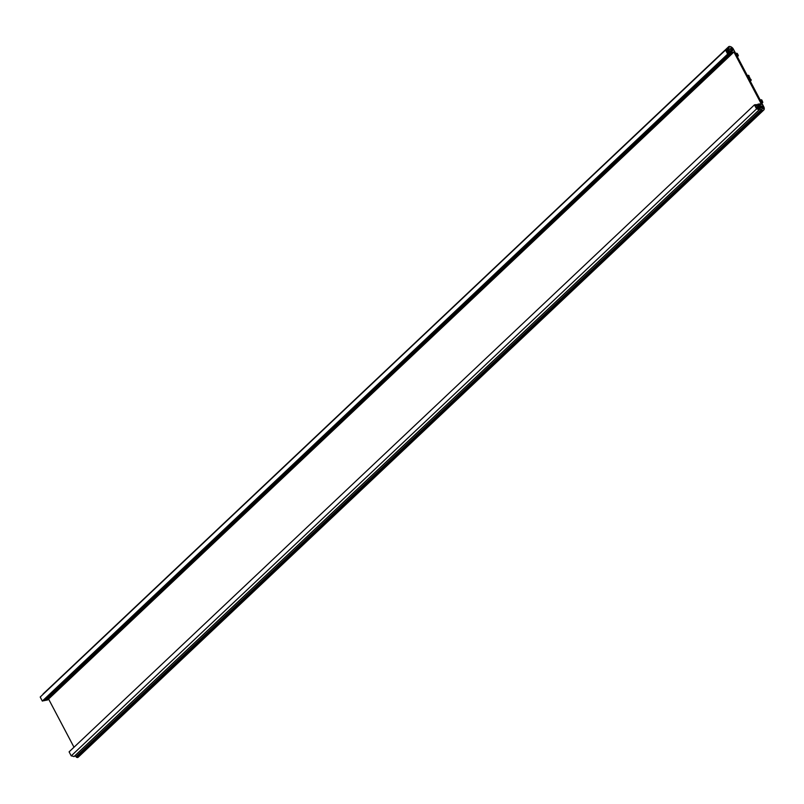 <?xml version="1.0" encoding="UTF-8"?>
<svg xmlns="http://www.w3.org/2000/svg" width="804" height="804" viewBox="0 0 804 804"><rect width="100%" height="100%" fill="white"/><g stroke="black" fill="none" stroke-linecap="round" stroke-linejoin="round"><path stroke-width="1.21" d="M762.232 107.364A0.884 0.583 46.6 0 0 763.488 108.6A0.884 0.583 46.6 0 0 763.107 107.374L761.901 105.947L759.368 106.379A1.387 0.925 -133.4 0 1 758.473 106.61L757.84 106.63A1.387 0.925 -133.4 0 1 756.855 107.173L758.011 108.439L758.403 107.545L761.398 108.037A1.96 1.306 -133.4 0 1 761.358 106.771L762.232 107.364M759.177 106.55L757.368 108.259M728.746 51.446L729.268 51.225A1.387 0.925 -133.4 0 1 730.223 51.094L732.645 50.592L732.293 48.954A0.884 0.583 46.6 0 0 730.957 47.918A0.884 0.583 46.6 0 0 731.6 49.275L731.459 50.069A1.96 1.306 -133.4 0 1 730.283 49.024L728.253 50.541L727.158 49.908L726.705 50.652L727.419 51.355A1.387 0.925 -133.4 0 1 728.746 51.446M750.172 79.465L751.057 80.35L751.197 79.817L749.78 78.189A0.884 0.583 -133.4 0 1 748.494 78.169A0.884 0.583 -133.4 0 1 749.368 77.405L748.956 75.566L748.212 75.254L748.464 76.219A1.96 1.306 46.6 0 0 747.77 76.41L736.575 55.185L738.162 55.888L738.303 55.355L737.328 53.516L736.585 53.205L736.816 54.129L736.102 54.28L733.399 49.155A3.819 2.533 46.6 0 0 729.258 46.451L728.424 46.994L729.328 47.868L727.921 49.376L727.047 48.461L725.55 50.059L727.67 54.079L728.434 53.928L727.731 52.592L728.173 52.119L729.379 53.747L730.143 53.597L729.56 52.491L730.032 51.979L731.127 53.396L731.891 53.245L731.188 51.908L732.122 51.727L732.826 53.064L733.811 51.828L761.589 104.5L759.609 103.857L760.313 105.183L759.368 105.374L758.664 104.038L757.901 104.188L758.473 105.736L756.152 104.54L756.825 106.289L755.207 104.721L754.443 104.872L756.574 108.902L759.308 109.656L759.147 108.6L763.026 110.5A3.819 2.533 46.6 0 0 763.689 110.108A3.819 2.533 46.6 0 0 763.8 106.821L761.097 101.696L762.815 102.339L761.86 100.028L761.107 99.716L761.338 100.651L760.624 100.791L749.428 79.556A1.96 1.306 46.6 0 0 749.911 79.556A1.96 1.306 46.6 0 0 750.172 79.465L749.64 79.968M76.199 756.946L761.549 109.977L76.199 756.946L77.676 757.479A3.819 2.533 46.6 0 0 78.35 757.077L763.689 110.108M74.842 755.871L76.43 756.725M754.443 104.872L69.104 751.851L71.224 755.871L74.189 756.484M48.572 699.008L73.998 747.228M47.235 699.57L47.486 700.043L732.826 53.064M45.516 699.882L46.542 700.224L731.891 53.245M43.778 700.254L44.793 700.575L730.143 53.597M727.047 48.461L40.2 697.038L42.321 701.058L43.084 700.907L728.434 53.928M728.866 46.521L43.094 694.123M737.298 55.044L736.765 55.546M728.424 46.994L43.074 693.973M728.886 47.426L727.459 48.763M729.328 47.868L727.831 49.285M725.55 50.059L40.2 697.038M727.67 54.079L42.321 701.058M729.379 53.747L44.029 700.726M731.127 53.396L45.778 700.374M732.122 51.727L731.429 52.381M759.609 103.857L758.916 104.51M757.901 104.188L757.177 104.872M756.152 104.54L755.458 105.193M756.574 108.902L71.224 755.871M759.308 109.656L73.958 756.634M761.73 109.314L76.38 756.293M761.83 110.349L76.491 757.328M762.634 110.57L77.284 757.549M763.026 110.5L77.676 757.479M761.82 101.555L761.287 102.058M763.107 107.374L762.292 108.148M728.323 50.511L727.489 51.295L728.323 50.501M749.368 77.405L748.524 78.199M749.71 77.475L748.725 78.41M748.192 75.717L747.67 76.219M737.539 55.506L737.017 56.009M736.564 53.667L736.042 54.169M728.464 47.305L727.218 48.481M728.565 47.406L727.399 48.511M728.615 52.3L727.921 52.963M730.474 52.17L729.751 52.853M733.811 51.828L733.007 52.592M759.519 109.525L74.179 756.504L759.529 109.515M761.569 110.088L76.219 757.066M762.061 102.028L761.539 102.52M761.097 100.178L760.564 100.681M750.433 79.968L749.911 80.47M749.78 78.189L749.278 78.661M749.619 77.485L748.685 78.38M732.836 50.129L732.233 50.702M732.806 49.918L731.901 50.763M731.459 50.069L730.414 51.064M730.283 49.024L728.022 51.165M727.962 50.431L727.057 51.285M727.519 49.979L726.736 50.722M758.473 106.61L756.966 108.037M758.182 107.726L757.559 108.319M761.358 106.771L760.061 107.997M762.594 106.409L762.051 106.932M762.413 106.228L761.8 106.801M761.901 105.947L759.8 107.927M761.72 105.917L759.639 107.877M757.639 107.032L756.835 107.796M759.277 106.48L757.388 108.269M751.187 80.279L750.273 81.154M762.815 102.339L761.901 103.203M738.293 55.828L737.368 56.692M749.79 77.435L748.735 78.42M748.212 75.254L747.509 75.918M736.585 53.205L735.881 53.868M761.107 99.716L760.403 100.379M758.222 107.575L757.468 108.289M761.388 106.731L760.051 107.997"/></g></svg>
